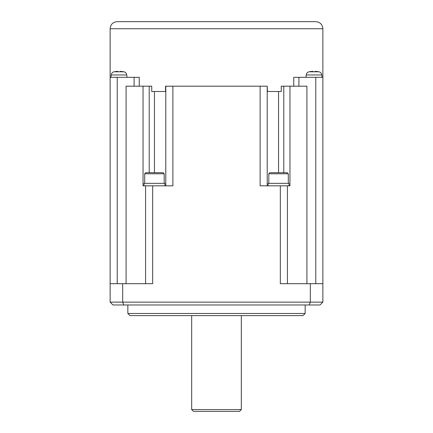 <?xml version="1.0" encoding="UTF-8"?>
<svg xmlns="http://www.w3.org/2000/svg" width="433" height="433" viewBox="0 0 433 433"><rect width="100%" height="100%" fill="white"/><g stroke="black" fill="none" stroke-linecap="round" stroke-linejoin="round"><path stroke-width="0.65" d="M322.877 28.74C322.461 24.432 320.095 22.072 315.787 21.65L117.213 21.65C112.905 22.072 110.539 24.432 110.123 28.74L322.877 28.74L322.877 302.137L320.041 304.973L112.959 304.973L110.123 302.137L122.685 302.137L122.685 283.696L110.123 283.696L110.123 302.137M143.042 86.189L143.042 185.827L172.886 185.827L172.886 86.189L165.547 86.189L165.547 91.504L151.739 91.504L151.739 86.189L126.079 86.189L126.079 283.696M145.58 283.696L145.58 185.827M322.877 77.323L298.9 77.323L298.9 86.189M306.921 283.696L306.921 86.189L281.261 86.189L281.261 91.504L267.453 91.504L267.21 86.189L267.21 185.827M293.753 86.189L293.753 77.323L298.9 77.323M309.227 71.759L309.227 71.759A24.822 24.822 0 0 0 309.07 71.791A3.545 3.545 0 0 0 306.245 74.958L321.784 74.958A3.545 3.545 0 0 0 318.959 71.791A24.822 24.822 0 0 0 318.802 71.759L318.802 71.759M309.227 71.786A24.795 24.795 0 0 1 312.859 71.348L312.859 71.786A24.356 24.356 0 0 1 315.164 71.786L315.164 71.348A24.795 24.795 0 0 1 318.802 71.786M110.123 283.696L110.123 77.323L117.213 77.323L117.213 283.696M139.247 86.189L139.247 77.323L117.213 77.323M111.216 74.958L126.755 74.958A3.545 3.545 0 0 0 123.93 71.791L114.041 71.791A3.545 3.545 0 0 0 111.216 74.958L111.01 77.323M123.773 71.786L123.773 71.786A24.795 24.795 0 0 0 120.141 71.348L120.141 71.786A24.356 24.356 0 0 0 117.836 71.786L117.836 71.348A24.795 24.795 0 0 0 114.198 71.786L114.198 71.786M172.886 86.189L267.21 86.189M165.79 185.827L165.79 86.189M289.958 86.189L289.958 185.827L260.114 185.827L260.114 86.189M287.42 185.827L287.42 283.696M289.017 185.827L289.017 183.343L268.092 183.343L268.092 185.827M268.801 183.343L268.801 173.774L269.867 172.707L287.241 172.707L288.308 173.774L268.801 173.774M288.308 183.343L288.308 173.774M164.908 185.827L164.908 183.343L143.983 183.343L143.983 185.827M164.199 183.343L164.199 173.774L144.692 173.774L144.692 183.343M144.692 173.774L145.759 172.707L163.133 172.707L164.199 173.774M122.685 283.696L152.67 283.696L152.67 185.827M309.238 304.973L310.315 302.137L322.877 302.137M280.33 185.827L280.33 283.696L310.315 283.696L310.315 302.137L122.685 302.137L123.762 304.973M310.315 283.696L322.877 283.696M305.151 304.973L305.151 313.481L127.849 313.481L127.849 304.973M305.151 313.481L303.019 315.608L129.981 315.608L127.849 313.481M191.678 315.608L191.678 409.575L241.322 409.575L241.322 315.608M241.322 409.575L239.546 411.35L193.454 411.35L191.678 409.575M315.787 283.696L315.787 77.323M154.446 91.504L154.446 172.707M149.212 172.707L149.212 86.189M283.788 86.189L283.788 172.707M134.1 77.323L134.1 86.189M278.554 91.504L278.554 172.707M318.959 71.791L309.07 71.791M110.123 28.74L110.123 77.323M321.784 74.958L321.99 77.323M126.755 74.958L126.966 77.323M306.245 74.958L306.034 77.323"/></g></svg>
